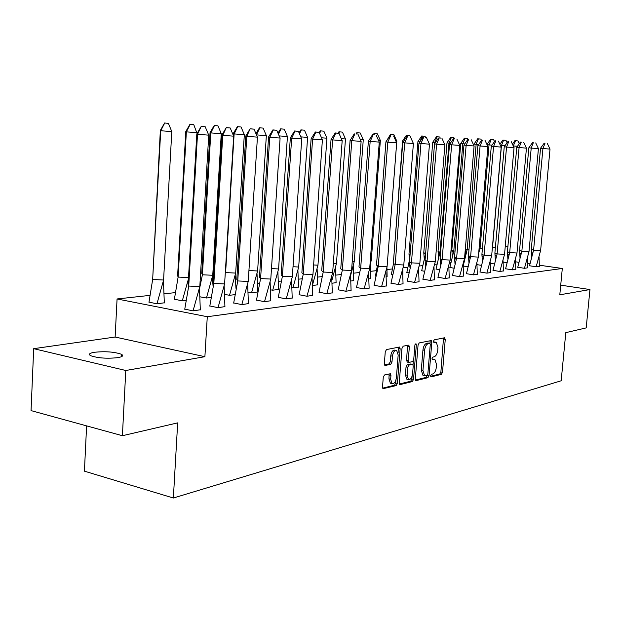 <?xml version="1.0" encoding="UTF-8"?>
<svg xmlns="http://www.w3.org/2000/svg" width="621" height="621" viewBox="0 0 621 621"><rect width="100%" height="100%" fill="white"/><g stroke="black" fill="none" stroke-linecap="round" stroke-linejoin="round"><path stroke-width="0.93" d="M430.601 375.759L431.184 376.877L441.407 374.339L442.501 372.282L445.257 339.423L444.465 337.785L434.242 339.858L433.45 341.302L433.831 342.443L436.276 342.264L437.968 347.45L437.743 350.221C437.262 353.83 436.066 356.027 434.157 356.811L432.814 357.106L432.03 358.558L432.387 359.683L434.91 359.481L436.547 364.574L436.315 367.337C435.833 370.939 434.638 373.151 432.728 373.966L431.393 374.3L430.601 375.759M94.454 352.262C105.368 351.175 114.342 351.843 121.382 354.257C123.827 355.639 122.647 356.772 117.835 357.649C106.998 358.783 97.963 358.138 90.728 355.724C88.174 354.288 89.416 353.132 94.454 352.262M33.689 348.668L125.791 370.489L204.891 356.695L115.133 337.032L33.689 348.668L31.05 410.605L122.399 435.717L177.676 422.87L173.36 498.011L561.174 380.774L565.793 332.646L586.193 327.896L589.95 289.549L560.716 285.155M122.399 435.717L125.791 370.489M384.531 374.968L383.281 377.18L382.513 387.062L383.048 388.699L396.167 385.587L397.386 383.398L400.141 348.699L399.567 347.015L386.518 349.561L385.268 351.758L384.329 363.751L385.276 365.466L390.764 364.255L391.991 362.066L392.456 356.175C393.132 352.107 394.537 350.197 396.664 350.469L398.177 354.956L396.369 377.84C395.662 382 394.234 383.91 392.061 383.584L390.648 379.214L390.943 375.379L390.399 373.733L384.531 374.968M539.37 265.214L562.3 268.482L559.8 294.812L589.95 289.549M562.3 268.482L207.282 316.726L117.066 298.965L149.653 295.41M204.891 356.695L207.282 316.726M415.302 378.981L416.163 380.611L427.923 377.692L429.064 375.596L431.82 342.187L431.277 340.549L419.229 342.916L418.065 345.012L415.302 378.981M412.352 381.558L400.134 384.601L399.233 382.947L401.989 348.319L403.192 346.176L408.789 345.136L409.355 346.805L408.23 360.754L408.773 362.392L412.561 361.655L413.733 359.528L414.906 345.105L415.946 343.646L416.334 344.81L413.524 379.423L412.352 381.558L410.698 381.216L399.342 384.026M86.606 425.874L84.417 471.16L173.36 498.011M515.609 261.821L518.768 262.272M527.726 263.552L529.884 263.863M164.386 293.803L175.083 292.638M235.933 286.002L236.523 285.939M257.699 283.626L259.361 283.448M278.542 281.36L281.173 281.072M298.515 279.178L302.031 278.798M317.673 277.09L321.996 276.617M336.054 275.087L341.131 274.536M353.722 273.162L359.474 272.534M370.706 271.307L376.31 270.694M387.046 269.53L392.309 268.955M403.161 267.767L407.725 267.271M419.237 266.013L422.583 265.648M434.708 264.329L436.92 264.088M449.596 262.706L450.761 262.582M529.527 265.749L536.202 266.805L539.37 266.308M506.86 262.59L503.15 262.062M517.759 267.232L524.497 268.311L527.788 267.791M494.3 263.925L490.311 263.351M505.579 268.761L512.403 269.863L515.803 269.328M481.298 265.299L477.013 264.67M492.989 270.345L499.882 271.47L503.414 270.919M467.838 266.72L463.235 266.036M479.955 271.982L486.926 273.139L490.582 272.565M449.852 267.472L453.881 268.179M466.456 273.682L473.497 274.862L477.301 274.265M436.02 269.064L439.404 269.685M452.461 275.437L459.587 276.648L463.53 276.027M421.69 270.717L424.384 271.237M437.945 277.261L445.148 278.503L449.255 277.859M406.833 272.425L408.789 272.844M422.885 279.155L430.167 280.42L434.436 279.76M391.424 274.203L392.573 274.498M407.244 281.127L414.611 282.423L419.051 281.732M386.278 276.857L387.116 276.648M390.989 283.168L398.441 284.496L403.06 283.781M368.983 278.891L370.768 278.565M374.09 285.295L381.612 286.661L386.433 285.916M350.966 281.01L353.776 280.56M356.493 287.507L364.1 288.905L369.13 288.136M332.181 283.223L336.101 282.64M338.158 289.805L345.85 291.249L351.098 290.442M312.58 285.528L317.711 284.798M319.047 292.212L326.825 293.694L332.305 292.856M292.103 287.694L298.546 287.049M299.105 294.719L306.96 296.248L312.697 295.371M270.694 289.86L272.697 290.217L278.557 289.394M278.27 297.335L286.211 298.911L292.219 297.995M257.591 291.986L251.575 292.701L248.284 292.111M256.489 300.075L264.515 301.697L270.81 300.735M234.761 294.672L229.498 295.293L224.81 294.432M233.69 302.939L241.802 304.616L248.4 303.607M210.845 297.482L206.413 298.01L200.187 296.846M209.805 305.943L217.994 307.674L224.926 306.619M174.385 299.19L182.248 300.851L185.757 300.432M184.755 309.095L193.022 310.88L200.311 309.77M148.986 302.116L156.911 303.824L164.324 302.8M115.133 337.032L117.066 298.965M434.258 359.357L432.301 359.078L433.939 359.396M435.663 342.148L433.722 341.876L435.368 342.187M430.625 376.279L439.784 374.013L440.887 371.956L443.503 337.979M430.043 343.475L430.035 340.719M415.41 380.044L426.285 377.351L427.434 375.076M427.062 375.363L427.853 373.896L430.275 344.523L429.895 343.374L428.265 343.654C426.309 344.407 425.09 346.627 424.593 350.314L422.94 370.52L424.562 375.612L427.062 375.363M428.311 343.095L429.693 343.359M423.638 375.426L422.917 375.278L421.294 370.186L422.94 349.996C423.437 346.316 424.655 344.096 426.611 343.343L428.048 343.048M407.345 362.113L406.561 360.421L407.531 345.292M413.338 360.917L413.027 364.713M412.103 376.21L411.87 379.082L413.524 379.423M407.073 375.185L408.463 379.501C410.528 379.78 411.902 377.902 412.577 373.873L413.213 365.971L412.686 364.341L408.897 365.094L407.71 367.236L407.073 375.185L405.404 374.843L406.794 379.152L407.469 379.291M412.445 364.294L410.683 363.976L412.344 364.31M405.404 374.843L406.041 366.902L407.229 364.76L410.683 363.976M410.698 381.216L411.87 379.082M391.129 383.382L390.384 383.227L388.956 378.857L389.126 373.896M395.996 350.337L394.979 350.135C392.845 349.871 391.44 351.773 390.764 355.841L392.456 356.175M384.477 364.923L389.072 363.906L390.306 361.725L390.764 355.841M398.1 352.875L398.302 347.17M382.637 388.164L394.49 385.23L395.709 383.048L395.942 380.029M519.257 143.754L517.93 140.944L514.863 140.68L517.93 140.944M517.479 146.253L513.52 145.966L513.482 146.401M505.269 246.219L507.916 246.366M512.41 144.142L514.863 140.68M515.593 140.773L513.257 145.927M540.542 148.248L544.182 143.203L544.982 143.296L542.925 148.566L550.012 149.079L540.619 250.519L533.594 250.131L542.925 148.566L540.542 148.248L531.289 249.254L533.594 250.131L529.511 265.85M531.692 256.403L531.289 249.254M544.982 143.296L544.182 143.203M550.012 149.079L547.334 143.474M539.37 266.401L539.051 257.148M540.619 250.519L536.14 266.797M507.101 142.714L505.983 140.346L502.878 140.074L505.983 140.346M504.982 145.702L501.473 145.446L492.531 247.329L495.379 247.484M499.905 144.313L502.878 140.074M503.608 140.167L501.473 145.446L500.363 145.291M492.36 247.857L492.414 247.274M494.518 141.611L493.633 139.725L490.497 139.453L493.633 139.725M492.049 145.128L489.022 144.91L480.049 248.509L482.408 248.633M486.957 144.522L490.497 139.453M491.211 139.546L489.022 144.91L487.004 144.615M478.682 253.089L480.049 248.509L479.117 248.105M481.492 140.439L480.856 139.081L477.689 138.809L480.856 139.081M478.644 144.538L476.136 144.351L467.147 249.727L468.971 249.828M473.916 145.593L474.048 144.049L477.689 138.809M478.387 138.894L476.136 144.351L474.048 144.049M463.227 265.881L467.147 249.727L465.339 248.912M465.214 250.364L465.579 255.107M468.133 139.484L467.636 138.413L464.423 138.134L467.636 138.413M464.749 143.925L462.8 143.777L453.796 250.993L455.046 251.063M449.837 267.573L453.796 250.993L451.824 250.061L460.759 143.467L464.423 138.134M465.113 138.227L462.8 143.777L460.759 143.467M451.824 250.061L452.274 256.232M454.448 138.825L453.943 137.722L450.691 137.443L453.943 137.722M450.334 143.28L448.983 143.187L439.971 252.297L440.607 252.336M436.004 269.165L439.971 252.297L438.046 251.342L446.988 142.869L450.691 137.443M451.366 137.536L448.983 143.187L446.988 142.869M438.046 251.342L438.504 257.397M528.851 147.759L532.531 142.628L533.315 142.729L531.211 148.085L538.43 148.605L528.991 251.746L521.842 251.35L531.211 148.085L528.851 147.759L519.56 250.457L521.842 251.35L517.735 267.333M519.979 257.544L519.56 250.457M533.315 142.729L532.531 142.628M538.43 148.605L535.721 142.908M527.788 267.892L527.446 258.289M528.991 251.746L524.442 268.303M516.765 147.262L520.476 142.038L521.26 142.139L519.086 147.588L526.445 148.116L516.975 253.019L509.686 252.615L519.086 147.588L516.765 147.262L507.435 251.699L509.686 252.615L505.564 268.862M507.869 258.716L507.435 251.699M521.26 142.139L520.476 142.038M526.445 148.116L523.705 142.318M515.803 269.429L515.453 259.469M516.975 253.019L512.341 269.856M504.252 146.742L508.001 141.425L508.77 141.526L506.542 147.068L514.048 147.612L504.547 254.331L497.111 253.927L506.542 147.068L504.252 146.742L494.898 252.98L497.111 253.927L492.973 270.445M495.333 259.92L494.898 252.98M508.77 141.526L508.001 141.425M514.048 147.612L511.269 141.712M503.414 271.02L503.049 260.68M504.547 254.331L499.827 271.462M491.296 146.199L495.084 140.796L495.845 140.897L493.555 146.533L501.201 147.092L491.669 255.697L484.085 255.285L493.555 146.533L491.296 146.199L481.912 254.315L484.085 255.285L479.94 272.091M482.362 261.162L481.912 254.315M495.845 140.897L495.084 140.796M501.201 147.092L498.391 141.083M490.582 272.666L490.21 261.922M491.669 255.697L486.872 273.124M477.875 145.648L481.702 140.136L482.447 140.237L480.087 145.982L487.896 146.548L478.341 257.102L470.602 256.69L480.087 145.982L477.875 145.648L468.467 255.697L470.602 256.69L466.433 273.791M468.925 262.435L468.467 255.697M482.447 140.237L481.702 140.136M487.896 146.548L485.048 140.431M477.301 274.373L476.905 263.203M478.341 257.102L473.45 274.855M440.273 138.149L439.746 137.008L436.462 136.721L439.746 137.008M435.368 142.62L434.669 142.566L434.568 143.8M421.675 270.818L425.401 254.463L423.778 252.677L432.721 142.256L436.462 136.721M437.122 136.814L434.669 142.566L432.721 142.256M425.401 254.463L425.61 253.779M424.135 252.863L425.618 253.64M423.778 252.677L424.236 258.592M463.957 145.066L467.83 139.461L468.56 139.562L466.13 145.407L474.102 145.982L464.516 258.569L456.621 258.142L466.13 145.407L463.957 145.066L454.533 257.125L456.621 258.142L452.445 275.545M454.999 263.746L454.533 257.125M468.56 139.562L467.83 139.461M474.102 145.982L471.207 139.756M463.53 276.143L463.119 264.515M464.516 258.569L459.532 276.64M425.564 137.451L425.028 136.271L421.706 135.976L425.028 136.271M410.085 254.664L408.983 254.051L417.933 141.611L421.706 135.976M422.342 136.069L419.819 141.922L417.933 141.611M406.817 272.534L409.767 258.623M408.983 254.051L409.449 259.819M449.519 144.468L453.431 138.755L454.145 138.856L451.638 144.809L459.781 145.399L450.186 260.083L442.121 259.656L451.638 144.809L449.519 144.468L440.087 258.608L442.121 259.656L437.929 277.377M440.561 265.097L440.087 258.608M454.145 138.856L453.431 138.755M459.781 145.399L456.854 139.05M449.255 277.975L448.828 265.873M450.186 260.083L445.11 278.495M410.334 136.775L409.751 135.502L406.398 135.207L409.751 135.502M402.835 269.149L402.866 274.358M393.939 255.658L402.579 140.944L406.398 135.207M407.011 135.3L405.924 137.792M391.409 274.311L393.497 263.498M403.697 141.138L402.579 140.944M434.537 143.847L438.48 138.017L439.179 138.118L436.594 144.188L444.915 144.786L435.305 261.658L427.069 261.224L436.594 144.188L434.537 143.847L425.09 260.145L427.069 261.224L422.87 279.271M425.571 266.494L425.09 260.145M439.179 138.118L438.48 138.017M444.915 144.786L441.942 138.328M434.436 279.877L433.994 267.271M435.305 261.658L430.128 280.42M393.893 134.703L390.5 134.4L393.893 134.703L396.819 141.184L387.714 258.53M396.819 141.184L395.911 141.114M386.937 267.41L387.116 276.764M386.604 140.804L390.5 134.4M391.09 134.493L390.562 135.689M375.418 276.151L377.366 265.703M418.965 143.203L422.955 137.257L423.623 137.357L420.96 143.544L429.468 144.157L419.85 263.288L411.436 262.854L420.96 143.544L418.965 143.203L409.518 261.744L411.436 262.854L407.229 281.243M410 267.93L409.518 261.744M423.623 137.357L422.955 137.257M429.468 144.157L426.456 137.567M419.051 281.849L418.585 268.707M419.85 263.288L414.572 282.415M377.405 133.872L373.974 133.569L377.405 133.872L380.37 140.478L371.304 260.052L370.341 259.997M380.37 140.478L378.476 140.338M370.256 264.624L370.768 278.682M369.875 266.122L371.304 260.052M373.151 134.835L373.974 133.569M374.548 133.662L373.989 134.897M360.281 269.545L360.599 268.078M402.773 142.527L406.802 136.465L407.454 136.573L404.706 142.877L413.4 143.505L403.79 264.988L395.181 264.546L404.706 142.877L402.773 142.527L393.334 263.397L395.181 264.546L390.974 283.285M407.454 136.573L406.802 136.465M413.4 143.505L410.349 136.783M403.06 283.906L402.579 270.189M403.79 264.988L398.403 284.496M360.265 133.003L356.796 132.7L360.265 133.003L363.269 139.748L354.226 261.689L352.223 261.588M363.269 139.748L360.296 139.531M353.24 266.013L353.776 280.684M350.593 275.561L354.226 261.689M355.949 134.012L356.796 132.7M357.339 132.793L356.757 134.074M385.928 141.829L390.004 135.642L390.625 135.743L387.783 142.178L396.679 142.822L387.077 266.758L378.274 266.308L387.783 142.178L385.928 141.829L376.505 265.128L378.274 266.308L374.067 285.419M390.625 135.743L390.004 135.642M396.679 142.822L393.59 135.96M386.433 286.04L385.92 271.719M387.077 266.758L381.581 286.654M342.427 132.11L338.919 131.792L342.427 132.11L345.47 138.98L336.466 263.397L333.337 263.234M345.47 138.98L341.333 138.685M335.534 267.449L336.101 282.757M331.994 280.017L336.466 263.397M338.041 133.166L338.919 131.792M339.431 131.893L338.794 133.267M368.385 141.099L372.499 134.788L373.097 134.889L370.163 141.456L379.268 142.108L369.689 268.598L360.677 268.14L370.163 141.456L368.385 141.099L358.992 266.921L360.677 268.14L356.477 287.632M373.097 134.889L372.499 134.788M379.268 142.108L376.132 135.106M369.122 288.26L368.595 273.302M369.689 268.598L364.077 288.905M323.844 131.171L320.296 130.852L323.844 131.171L326.925 138.188L317.968 265.175L313.621 264.95M326.925 138.188L321.531 137.8M317.114 268.924L317.704 284.923M312.549 284.845L317.968 265.175M319.225 132.552L320.296 130.852M320.77 130.946L319.613 133.437M350.104 140.346L354.257 133.895L354.832 133.996L351.789 140.695L361.119 141.363L351.564 270.515L342.342 270.05L351.789 140.695L350.104 140.346L340.75 268.792L342.342 270.05L338.142 289.945M354.832 133.996L354.257 133.895M361.119 141.363L357.937 134.221M351.098 290.581L350.539 274.932M351.564 270.515L345.835 291.249M304.469 130.193L300.882 129.874L304.469 130.193L307.597 137.365L298.693 267.022L293.019 266.735M307.597 137.365L300.828 136.876M297.917 270.438L298.538 287.174M292.933 287.834L298.693 267.022M299.058 132.809L300.882 129.874M301.325 129.968L299.501 133.826M331.04 139.554L335.231 132.956L335.767 133.065L332.615 139.904L342.179 140.594L332.67 272.51L323.215 272.037L332.615 139.904L331.04 139.554L321.725 270.748L323.215 272.037L319.031 292.351M335.767 133.065L338.95 133.29L335.231 132.956M342.179 140.594L338.95 133.29M332.305 292.988L331.715 276.609M332.67 272.51L326.809 293.694M284.247 129.176L280.622 128.85L284.247 129.176L287.422 136.496L278.588 268.955L271.478 268.598M287.422 136.496L279.163 135.906M277.897 272.006L278.557 289.526M272.704 290.217L278.588 268.955M277.983 133.158L280.622 128.85M281.026 128.943L278.464 134.283M311.129 138.724L315.367 131.986L315.864 132.087L312.596 139.081L322.4 139.787L312.945 274.598L303.25 274.117L312.596 139.081L311.129 138.724L301.876 272.782L303.25 274.117L299.089 294.859M315.864 132.087L319.124 132.327L315.367 131.986M322.4 139.787L319.124 132.327M312.697 295.511L312.076 278.348M312.945 274.598L306.953 296.248M263.133 128.112L259.469 127.779L263.133 128.112L266.355 135.595L257.606 270.973L248.928 270.539M266.355 135.595L256.473 134.889M257.009 273.628L257.731 291.21M251.583 292.693L257.606 270.973M255.937 133.624L259.469 127.779M259.834 127.872L256.45 134.827M290.325 137.862L294.602 130.969L295.053 131.07L291.66 138.219L301.728 138.941L292.336 276.78L282.4 276.291L291.66 138.219L290.325 137.862L281.15 274.909L282.4 276.291L278.255 297.482M295.053 131.07L298.406 131.31L294.602 130.969M301.728 138.941L298.406 131.31M292.212 298.142L291.56 280.149M292.336 276.78L286.211 298.911M241.064 127.002L244.325 134.656L235.677 273.077L225.609 272.58L234.133 133.926L233.224 133.6L237.362 126.668L241.064 127.002L237.362 126.668M244.325 134.656L234.133 133.926L237.672 126.754M235.18 275.297L235.988 288.33M229.522 295.293L235.677 273.077M233.147 134.904L233.224 133.6M225.206 274.148L225.33 272.122M268.567 136.962L272.875 129.905L273.287 130.006L269.762 137.319L280.094 138.056L270.795 279.062L260.587 278.565L269.762 137.319L268.567 136.962L259.477 277.129L260.587 278.565L256.473 300.222M273.287 130.006L276.725 130.255L272.875 129.905M280.094 138.056L276.725 130.255M270.803 300.89L270.112 282.012M270.795 279.062L264.523 301.697M217.963 125.838L221.27 133.67L212.747 275.282L202.407 274.777L210.798 132.917L210.053 132.591L214.222 125.496L217.963 125.838L214.222 125.496M221.27 133.67L210.798 132.917L214.478 125.589M212.359 277.02L213.088 286.428M206.444 298.002L212.747 275.282M199.551 288.672L202.407 274.777L201.74 273.372L210.053 132.591M245.776 136.015L250.123 128.788L246.816 136.372L257.436 137.132L248.237 281.445L237.758 280.94L246.816 136.372L245.776 136.015L236.795 279.458L237.758 280.94L233.675 303.095M250.48 128.889L254.012 129.145L250.123 128.788M257.436 137.132L254.012 129.145M248.4 303.77L247.663 283.937M248.237 281.445L241.817 304.608M193.768 124.619L189.987 124.27L193.768 124.619L197.067 133.546M197.121 132.63L186.354 131.869L178.118 277.075L188.52 277.579M182.287 300.843L188.435 278.93M174.369 299.345L178.118 277.075L177.622 275.615L185.788 131.543L189.987 124.27M190.181 124.363L186.354 131.869L185.788 131.543M221.883 135.021L226.269 127.615L222.76 135.386L233.675 136.162L224.6 283.944L213.826 283.432L222.76 135.386L221.883 135.021L213.034 281.895L213.826 283.432L209.797 306.106M226.572 127.716L230.205 127.98L226.269 127.615M233.675 136.162L230.205 127.98M224.926 306.782L224.142 285.932M224.6 283.944L218.025 307.667M168.384 123.346L171.792 131.551L163.579 280.009L152.657 279.489L160.715 130.759L160.342 130.433L164.573 122.989L168.384 123.346L164.573 122.989M171.792 131.551L160.715 130.759L164.705 123.074M163.439 280.638L164.317 302.955M156.966 303.824L163.579 280.009M148.97 302.28L152.657 279.489L160.342 130.433M196.81 133.981L201.235 126.389L197.501 134.346L208.734 135.145L199.807 286.568L188.722 286.048L197.501 134.346L196.81 133.981L188.116 284.449L188.722 286.048L184.748 309.258M201.476 126.49L205.209 126.762L201.235 126.389M208.734 135.145L205.209 126.762M200.311 309.941L199.473 288.004M199.807 286.568L193.061 310.873M443.635 339.12L445.257 339.423M440.887 371.956L442.501 372.282M439.784 374.013L441.407 374.339M430.174 341.876L431.82 342.187M427.427 375.263L429.064 375.596M426.285 377.351L427.923 377.692M415.721 380.518L416.163 380.611M426.611 343.343L428.265 343.654M422.94 349.996L424.593 350.314M421.294 370.186L422.94 370.52M399.652 384.5L400.134 384.601M407.679 346.479L409.355 346.805M406.561 360.421L408.23 360.754M415.007 344.554L416.334 344.81M407.229 364.76L408.897 365.094M406.041 366.902L407.71 367.236M389.258 375.03L390.943 375.379M388.956 378.857L390.648 379.214M390.306 361.725L391.991 362.066M389.072 363.906L390.764 364.255M384.803 365.373L385.276 365.466M398.457 348.373L400.141 348.699M395.709 383.048L397.386 383.398M394.49 385.23L396.167 385.587M382.947 388.637L383.46 388.746M121.382 354.257L121.25 356.796M428.249 343.064L429.755 343.351M422.917 375.278L424.562 375.612M407.104 362.059L408.773 362.392M406.794 379.152L408.463 379.501M390.384 383.227L392.061 383.584M532.562 253.415L531.374 251.839M479.396 250.636L478.954 250.007M466.581 251.559L465.253 249.906M453.33 252.506L451.855 250.698M439.614 253.477L438.061 251.583M520.895 254.393L519.637 252.755M508.832 255.386L507.512 253.679M496.35 256.403L494.96 254.618M483.433 257.436L481.966 255.573M470.05 258.499L468.506 256.551M456.187 259.578L454.549 257.536M441.81 260.68L440.204 258.662M426.891 261.806L426.06 260.673"/></g></svg>
